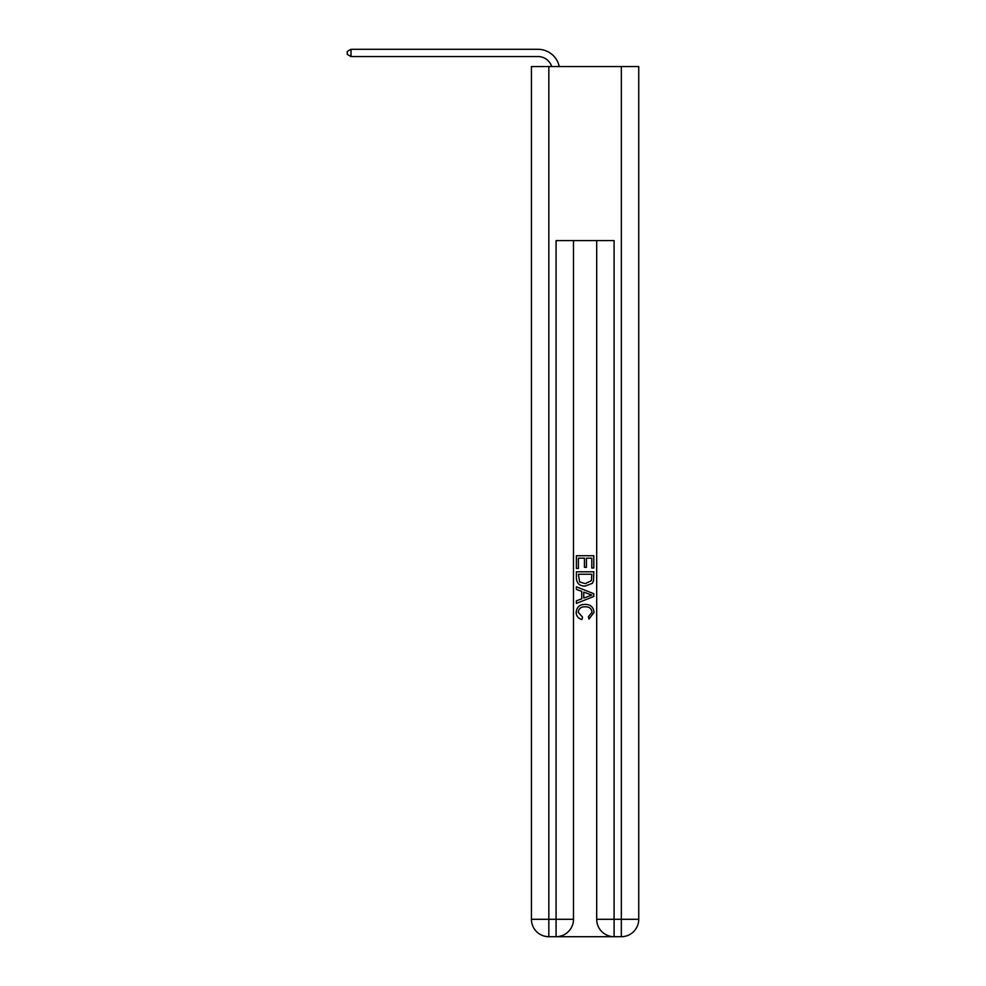 <?xml version="1.0" encoding="UTF-8"?>
<svg xmlns="http://www.w3.org/2000/svg" width="986" height="986" viewBox="0 0 986 986"><rect width="100%" height="100%" fill="white"/><g stroke="black" fill="none" stroke-linecap="round" stroke-linejoin="round"><path stroke-width="1.48" d="M537.962 56.547A14.507 14.507 -25.5 0 1 551.741 66.555A14.507 14.507 -32.7 0 0 537.962 56.547L351.016 56.547L347.257 54.378L347.257 51.469L351.016 49.3L537.962 49.3A21.754 21.754 154.5 0 1 559.247 66.555M557.386 936.7L612.787 936.7M548.832 66.555L548.832 919.297L531.429 919.297L531.429 66.555L638.743 66.555L638.743 919.297L621.34 919.297L621.34 66.555M614.093 936.7L614.093 919.297L596.69 919.297A17.403 17.403 0 0 0 614.093 936.7L621.34 936.7L621.34 919.297L614.093 919.297L614.093 240.584L556.079 240.584L556.079 919.297L548.832 919.297L548.832 936.7L556.079 936.7A17.403 17.403 0 0 0 573.482 919.297L556.079 919.297L556.079 936.7M573.482 240.584L573.482 919.297M596.69 919.297L596.69 240.584M621.34 936.7A17.403 17.403 0 0 0 638.743 919.297M531.429 919.297A17.403 17.403 0 0 0 548.832 936.7M576.391 568.454L576.391 555.734L593.794 555.734L593.794 568.01L591.785 568.01L591.785 558.187L586.423 558.187L586.423 567.332L584.427 567.332L584.427 558.187L578.4 558.187L578.4 568.454L576.391 568.454M576.391 578.03L576.391 571.794L593.794 571.794L593.535 580.828L592.29 583.355L585.179 586.078C579.62 586.103 576.687 583.416 576.391 578.03M578.4 574.246L579.632 581.95L585.228 583.626L591.427 580.655L591.785 574.246L578.4 574.246M576.391 589.418L576.391 586.818L593.794 593.732L593.794 596.493L576.391 603.407L576.391 600.807L581.74 598.822L581.74 591.403L576.391 589.418M588.568 593.929L583.749 592.142L583.749 598.083L591.785 595.113L588.568 593.929M578.178 612.207L582.529 617.088L581.962 619.541C578.277 618.579 576.342 616.213 576.169 612.442C576.637 607.093 579.657 604.406 585.216 604.369C590.565 604.492 593.498 607.154 594.016 612.392L588.95 619.097L588.432 616.644L592.007 612.269C591.489 608.51 589.234 606.698 585.228 606.821C581.161 606.612 578.807 608.411 578.178 612.207M351.016 49.3L537.962 49.3L351.016 49.3L537.962 49.3L351.016 49.3L537.962 49.3L351.016 49.3L537.962 49.3L351.016 49.3L537.962 49.3L351.016 49.3L537.962 49.3L351.016 49.3L537.962 49.3L351.016 49.3L537.962 49.3L351.016 49.3L537.962 49.3L351.016 49.3L537.962 49.3L351.016 49.3L537.962 49.3L351.016 49.3L351.016 56.547"/></g></svg>
